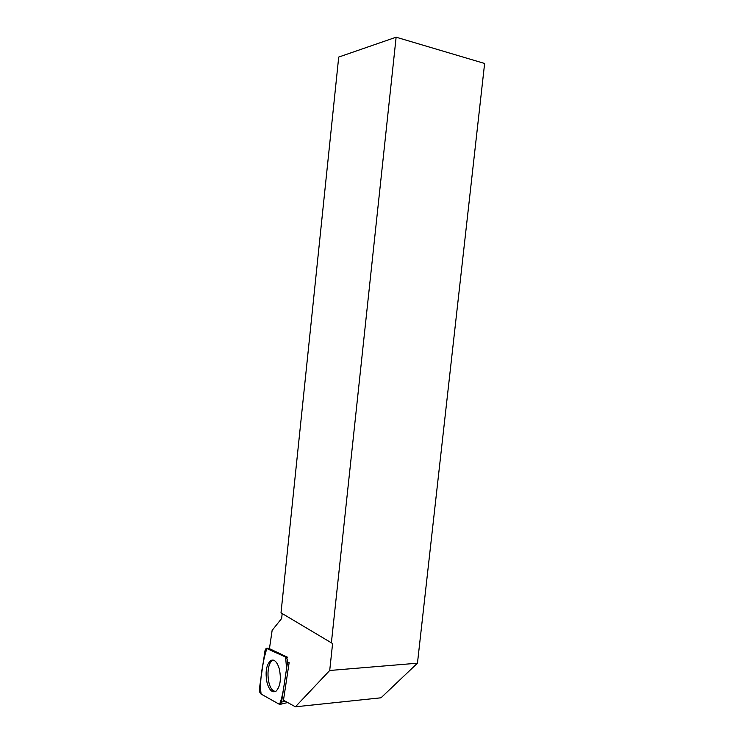 <?xml version="1.0" encoding="UTF-8"?>
<svg xmlns="http://www.w3.org/2000/svg" width="744" height="744" viewBox="0 0 744 744"><rect width="100%" height="100%" fill="white"/><g stroke="black" fill="none" stroke-linecap="round" stroke-linejoin="round"><path stroke-width="1.12" d="M285.826 657.166L266.175 648.247L265.004 650.647L259.451 688.367C259.228 691.055 259.712 692.915 260.912 693.947L279.474 704.363L280.553 704.27L281.548 702.038L287.426 662.876C287.668 660.058 287.128 658.161 285.826 657.166L287.63 657.278L269.44 648.684L272.137 630.373L281.651 618.487L282.171 613.53M267.115 682.992C269.393 690.386 272.378 693.101 276.08 691.157C280.339 686.526 281.399 679.039 279.26 668.689C277.056 661.732 274.22 659.007 270.742 660.505C266.231 664.773 265.022 672.269 267.115 682.992M331.378 642.825L281.009 612.833L338.715 57.065L396.124 37.2L331.378 642.825L332.596 643.541L329.713 670.484L417.458 663.192L381.021 697.798L295.414 706.8L283.473 700.234L289.137 662.634L287.426 662.876M396.124 37.2L484.623 63.482L417.458 663.192M331.387 642.825L332.596 643.541M329.713 670.484L295.414 706.8M273.411 660.133L272.555 660.505C266.064 663.564 266.65 686.405 273.373 690.72L275.392 691.567M279.465 704.363C283.241 695.891 284.496 681.383 286.552 668.698L285.622 657.064L266.966 648.229C263.125 659.714 259.2 680.323 261.098 694.059L279.465 704.363M269.477 648.396L266.966 648.229M281.548 702.038L285.519 701.36M287.649 702.531L280.553 704.27M272.555 660.505L270.742 660.505"/></g></svg>
